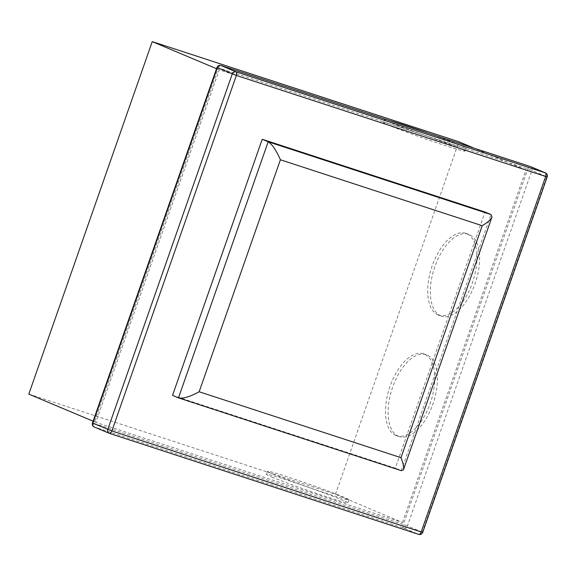 <?xml version="1.0" encoding="UTF-8"?>
<svg xmlns="http://www.w3.org/2000/svg" width="576" height="576" viewBox="0 0 576 576"><rect width="100%" height="100%" fill="white"/><g stroke="black" fill="none" stroke-linecap="round" stroke-linejoin="round"><path stroke-width="0.43" stroke-dasharray="2.88 2.16" d="M172.534 395.366L395.338 468.137L485.014 212.047M271.807 477A43.121 1.562 19.3 0 0 317.347 493.711A43.121 1.562 19.3 0 0 347.897 502.812A43.121 1.562 19.3 0 0 307.714 487.087A43.121 1.562 19.3 0 0 266.494 474.307A43.121 1.562 19.3 0 0 271.807 477M28.8 394.114L335.484 494.273L458.928 141.782M402.523 522.504L525.96 170.014L219.276 69.854L95.832 422.345L402.523 522.504L335.484 494.273M95.832 422.345L93.103 421.193M398.513 436.327A43.121 21.766 -71.9 0 0 399.37 436.644A43.121 21.766 -71.9 0 0 433.447 402.415A43.121 21.766 -71.9 0 0 426.146 354.665A43.121 21.766 -71.9 0 0 392.35 388.037A43.121 21.766 -71.9 0 0 398.513 436.327M440.712 315.814A43.121 21.766 -71.9 0 0 441.569 316.138A43.121 21.766 -71.9 0 0 475.646 281.902A43.121 21.766 -71.9 0 0 468.346 234.151A43.121 21.766 -71.9 0 0 434.556 267.53A43.121 21.766 -71.9 0 0 440.712 315.814M525.96 170.014L474.149 148.198M428.386 133.25A43.121 1.562 -160.7 0 1 460.685 145.375A43.121 1.562 -160.7 0 1 465.998 148.068A43.121 1.562 -160.7 0 1 424.786 135.288A43.121 1.562 -160.7 0 1 384.602 119.563A43.121 1.562 -160.7 0 1 388.858 120.341M219.276 69.854L216.547 68.702M178.488 397.872L401.299 470.642L395.338 468.137M438.091 314.964A43.121 21.766 -71.9 0 0 438.948 315.281A43.121 21.766 -71.9 0 0 473.026 281.045A43.121 21.766 -71.9 0 0 465.725 233.294A43.121 21.766 -71.9 0 0 431.935 266.674A43.121 21.766 -71.9 0 0 438.091 314.964M395.892 435.47A43.121 21.766 -71.9 0 0 396.749 435.787A43.121 21.766 -71.9 0 0 430.826 401.558A43.121 21.766 -71.9 0 0 423.526 353.808A43.121 21.766 -71.9 0 0 389.729 387.18A43.121 21.766 -71.9 0 0 395.892 435.47M459.634 148.392A43.121 1.562 -160.7 0 1 464.947 151.085A43.121 1.562 -160.7 0 1 423.727 138.305A43.121 1.562 -160.7 0 1 383.544 122.58A43.121 1.562 -160.7 0 1 414.094 131.681A43.121 1.562 -160.7 0 1 459.634 148.392M272.866 473.99A43.121 1.562 19.3 0 0 318.398 490.694A43.121 1.562 19.3 0 0 348.948 499.795A43.121 1.562 19.3 0 0 308.765 484.07A43.121 1.562 19.3 0 0 267.552 471.29A43.121 1.562 19.3 0 0 272.866 473.99M109.454 433.375L94.435 427.061L403.74 528.084L418.637 534.355A3.197 2.758 112.8 0 0 422.309 532.195L407.412 525.924L531.907 170.424L527.796 168.941L218.491 67.918L93.996 423.425L403.301 524.441L527.796 168.941A3.197 1.613 108.1 0 1 530.215 166.507M422.705 532.397L422.309 532.195L546.804 176.695L531.907 170.424A3.197 2.758 -67.2 0 0 530.705 166.702M547.2 176.897L546.804 176.695A3.197 2.758 112.8 0 0 545.422 172.894M92.47 422.993L93.996 423.425A3.197 1.613 -71.9 0 0 94.435 427.061M220.838 65.477A3.197 1.613 -71.9 0 0 218.491 67.918L216.965 67.493M403.74 528.084A3.197 1.613 108.1 0 1 403.301 524.441L407.412 525.924A3.197 2.758 -67.2 0 1 403.74 528.084M401.299 470.642L490.975 214.56M438.948 315.281L441.569 316.138M465.725 233.294L468.346 234.151M396.749 435.787L399.37 436.644M423.526 353.808L426.146 354.665M464.947 151.085L465.998 148.068M383.544 122.58L384.602 119.563M267.552 471.29L266.494 474.307M348.948 499.795L347.897 502.812"/><path stroke-width="0.86" d="M482.227 225.698C487.663 222.43 490.91 219.535 491.969 217.008L490.975 214.56L485.014 212.047L262.21 139.284L172.534 395.366L178.754 397.973C183.398 398.758 190.202 396.684 199.152 391.759L400.99 457.675L482.227 225.698L280.397 159.775L199.152 391.759M93.103 421.193L28.8 394.114L152.244 41.623L458.928 141.782L474.149 148.198M388.858 120.341A43.121 1.562 -160.7 0 1 428.386 133.25M216.547 68.702L152.244 41.623M490.975 214.56L268.171 141.79L262.21 139.284M178.488 397.872L268.171 141.79C272.16 144.252 276.235 150.242 280.397 159.775M401.299 470.642L403.445 469.793C404.078 467.489 403.265 463.45 400.99 457.675M530.215 166.507A3.197 1.613 108.1 0 1 530.28 166.529A3.197 1.613 108.1 0 1 530.345 166.55L545.242 172.829A3.197 1.613 108.1 0 1 545.674 176.465L547.2 176.897A3.197 3.197 0 0 0 545.422 172.894A3.197 2.758 112.8 0 0 545.242 172.829L235.937 71.806A3.197 2.758 112.8 0 0 232.258 73.966L107.762 429.466A3.197 2.758 112.8 0 0 109.145 433.267A3.197 2.758 112.8 0 0 109.332 433.339A3.197 1.613 -71.9 0 0 109.39 433.361A3.197 1.613 -71.9 0 0 111.874 430.949L421.178 531.972L545.674 176.465L236.369 75.449L111.874 430.949L92.47 422.993A3.197 3.197 0 0 0 94.248 426.996A3.197 2.758 -67.2 0 1 92.866 423.194L217.361 67.687A3.197 2.758 -67.2 0 1 221.04 65.534A3.197 1.613 -71.9 0 0 220.975 65.506A3.197 1.613 -71.9 0 0 220.838 65.477M545.422 172.894L530.525 166.622A3.197 2.758 -67.2 0 0 530.345 166.55L221.04 65.534L235.937 71.806A3.197 1.613 -71.9 0 1 236.369 75.449L216.965 67.493L92.47 422.993M109.454 433.375L418.637 534.355A3.197 1.613 108.1 0 0 418.694 534.377L109.39 433.361A3.197 3.197 0 0 1 109.145 433.267L94.248 426.996A3.197 2.758 -67.2 0 0 94.435 427.061M421.178 531.972A3.197 1.613 108.1 0 1 418.694 534.377A3.197 3.197 0 0 0 422.705 532.397L421.178 531.972M216.965 67.493A3.197 3.197 0 0 1 220.975 65.506L530.28 166.529A3.197 3.197 0 0 1 530.525 166.622A3.197 2.758 -67.2 0 1 530.705 166.702M547.2 176.897L422.705 532.397M401.537 470.736L178.754 397.973M491.969 217.008L403.445 469.793"/></g></svg>
